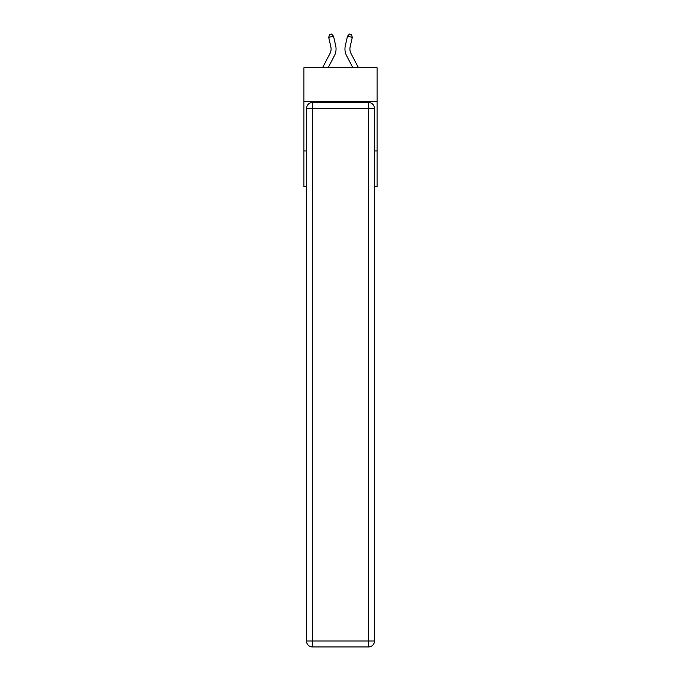 <?xml version="1.0" encoding="UTF-8"?>
<svg xmlns="http://www.w3.org/2000/svg" width="681" height="681" viewBox="0 0 681 681"><rect width="100%" height="100%" fill="white"/><g stroke="black" fill="none" stroke-linecap="round" stroke-linejoin="round"><path stroke-width="1.02" d="M377.129 101.478L377.129 67.811L303.871 67.811L303.871 101.478L377.129 101.478L377.129 186.611L374.456 186.611M306.544 150.969L303.871 150.969L303.871 101.478M377.129 150.969L374.456 150.969M303.871 150.969L303.871 186.611L306.544 186.611M335.673 45.67L333.52 36.229L335.673 45.67A14.846 14.846 0 0 1 334.345 55.859L328.089 67.811M358.504 67.811L351.038 53.561A9.9 9.9 0 0 1 350.153 46.768L352.307 37.327L347.48 36.229L345.327 45.67A14.846 14.846 0 0 0 346.655 55.859L352.911 67.811M312.485 102.465L368.515 102.465A5.942 5.942 0 0 1 374.456 108.407L374.456 641.008A5.942 5.942 0 0 1 368.515 646.95L312.485 646.95L312.485 641.008L368.515 641.008L368.515 108.407L312.485 108.407L312.485 641.008L306.544 641.008L306.544 108.407L312.485 108.407L312.485 102.465A5.942 5.942 0 0 0 306.544 108.407A5.942 5.942 0 0 1 312.485 102.465M306.544 641.008A5.942 5.942 0 0 0 312.485 646.95A5.942 5.942 0 0 1 306.544 641.008M352.307 37.327L351.43 34.493L349.498 34.05L347.48 36.229L345.327 45.67M351.038 53.561A9.9 9.9 0 0 1 350.153 46.768A9.9 9.9 0 0 0 351.038 53.561A9.9 9.9 0 0 1 350.153 46.768A9.9 9.9 0 0 0 351.038 53.561A9.9 9.9 0 0 1 350.153 46.768A9.9 9.9 0 0 0 351.038 53.561A9.9 9.9 0 0 1 350.153 46.768A9.9 9.9 0 0 0 351.038 53.561A9.9 9.9 0 0 1 350.153 46.768A9.9 9.9 0 0 0 351.038 53.561A9.9 9.9 0 0 1 350.153 46.768A9.9 9.9 0 0 0 351.038 53.561A9.9 9.9 0 0 1 350.153 46.768A9.9 9.9 0 0 0 351.038 53.561A9.9 9.9 0 0 1 350.153 46.768A9.9 9.9 0 0 0 351.038 53.561A9.9 9.9 0 0 1 350.153 46.768A9.9 9.9 0 0 0 351.038 53.561A9.9 9.9 0 0 1 350.153 46.768A9.9 9.9 0 0 0 351.038 53.561A9.9 9.9 0 0 1 350.153 46.768A9.9 9.9 0 0 0 351.038 53.561A9.9 9.9 0 0 1 350.153 46.768A9.9 9.9 0 0 0 351.038 53.561A9.9 9.9 0 0 1 350.153 46.768A9.9 9.9 0 0 0 351.038 53.561A9.9 9.9 0 0 1 350.153 46.768A9.9 9.9 0 0 0 351.038 53.561A9.9 9.9 0 0 1 350.153 46.768A9.9 9.9 0 0 0 351.038 53.561M322.496 67.811L329.962 53.561A9.9 9.9 0 0 0 330.847 46.768L328.693 37.327L329.57 34.493L331.502 34.05L333.52 36.229L328.693 37.327M329.962 53.561A9.9 9.9 0 0 0 330.847 46.768A9.9 9.9 0 0 1 329.962 53.561A9.9 9.9 0 0 0 330.847 46.768A9.9 9.9 0 0 1 329.962 53.561A9.9 9.9 0 0 0 330.847 46.768A9.9 9.9 0 0 1 329.962 53.561A9.9 9.9 0 0 0 330.847 46.768A9.9 9.9 0 0 1 329.962 53.561A9.9 9.9 0 0 0 330.847 46.768A9.9 9.9 0 0 1 329.962 53.561A9.9 9.9 0 0 0 330.847 46.768A9.9 9.9 0 0 1 329.962 53.561A9.9 9.9 0 0 0 330.847 46.768A9.9 9.9 0 0 1 329.962 53.561A9.9 9.9 0 0 0 330.847 46.768A9.9 9.9 0 0 1 329.962 53.561M368.515 646.95A5.942 5.942 0 0 0 374.456 641.008L368.515 641.008L368.515 646.95M374.456 108.407A5.942 5.942 0 0 0 368.515 102.465L368.515 108.407L374.456 108.407"/></g></svg>
